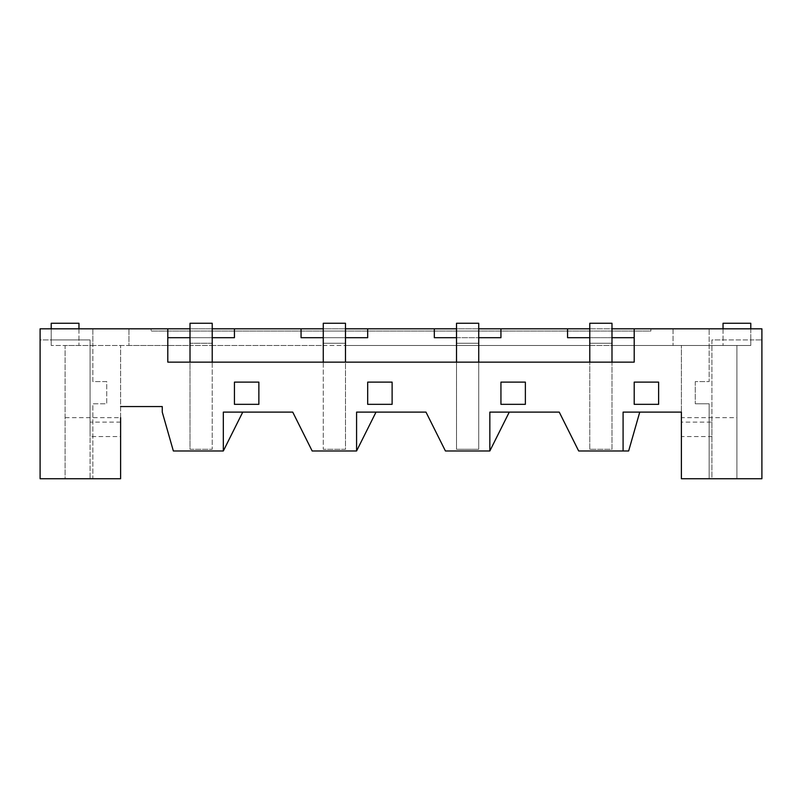 <?xml version="1.0" encoding="UTF-8"?>
<svg xmlns="http://www.w3.org/2000/svg" width="802" height="802" viewBox="0 0 802 802"><rect width="100%" height="100%" fill="white"/><g stroke="black" fill="none" stroke-linecap="round" stroke-linejoin="round"><path stroke-width="0.6" stroke-dasharray="4.01 3.01" d="M78.967 328.82L78.967 345.482L51.208 345.482L78.967 345.482L78.967 323.266L51.208 323.266L51.208 345.482L51.208 339.928L90.075 339.928L90.075 478.734L40.1 478.734L40.1 339.928L51.208 339.928L51.208 328.82M723.033 328.82L723.033 339.928L711.925 339.928L711.925 422.103L681.389 422.103L681.389 345.482L681.389 412.108L623.094 412.108L623.094 450.975M500.939 382.123L525.37 382.123L525.37 404.328L500.939 404.328L500.939 382.123M65.082 417.662L65.082 345.482L120.611 345.482L120.611 478.734L92.852 478.734L92.852 403.777L106.726 403.777L106.726 381.572L92.852 381.572L92.852 345.482L128.942 345.482L128.942 328.82L92.852 328.82L92.852 345.482L65.082 345.482L65.082 478.734L120.611 478.734L120.611 417.662L65.082 417.662L65.082 478.734L92.852 478.734L92.852 403.777L106.726 403.777L106.726 381.572L92.852 381.572L92.852 328.82L128.942 328.82L128.942 345.482L190.014 345.482L190.014 343.246L212.219 343.256L190.014 343.256L212.219 343.256L212.219 331.046L212.219 345.482L212.219 337.702L212.219 343.246L190.014 343.246L190.014 331.046L190.014 345.482L212.219 345.482L212.219 449.3L212.219 345.482L323.266 345.482L323.266 331.046L345.482 331.046L323.266 331.046L323.266 343.256L345.482 343.246L345.482 449.3L323.266 449.3L345.482 449.3L345.482 345.482L323.266 345.482L323.266 449.3L323.266 343.256L345.482 343.246L345.482 362.133L323.266 362.133L323.266 337.702L345.482 337.702L345.482 343.246L345.482 331.046L345.482 345.482L456.518 345.482L456.518 331.046L456.518 449.3L478.734 449.3L456.518 449.3L456.518 345.482L478.734 345.482L478.734 449.3L478.734 331.046L456.518 331.046L478.734 331.046L478.734 345.482L589.781 345.482L589.781 343.256L611.986 343.246L589.781 343.256L611.986 343.256L611.986 449.3L589.781 449.3L611.986 449.3L611.986 345.482L709.148 345.482L709.148 328.82L673.058 328.82L673.058 345.482L673.058 328.82L709.148 328.82L709.148 381.572L695.274 381.572L709.148 381.572L709.148 345.482L736.918 345.482L736.918 478.734L709.148 478.734L709.148 403.777L695.274 403.777L709.148 403.777L709.148 478.734L681.389 478.734L736.918 478.734L736.918 345.482L120.611 345.482L120.611 478.734L90.075 478.734L90.075 436.539L120.611 436.539M120.611 422.103L90.075 422.103L90.075 339.928L40.1 339.928L40.1 328.82L151.147 328.82L151.147 331.046L151.147 328.82L650.853 328.82L650.853 331.046L151.147 331.046L650.853 331.046L650.853 328.82L761.9 328.82L761.9 478.734L711.925 478.734L711.925 339.928L761.9 339.928L750.792 339.928L750.792 345.482L723.033 345.482L750.792 345.482L750.792 323.266L723.033 323.266L723.033 345.482L723.033 339.928L750.792 339.928L750.792 328.82M456.518 343.256L478.734 343.256L456.518 343.256L478.734 343.256L456.518 343.246L456.518 337.702L456.518 343.246M639.745 412.108L628.648 450.975L578.673 450.975L559.245 412.108L489.842 412.108L489.842 450.975L445.421 450.975L425.982 412.108L376.018 412.108L356.579 450.975L312.158 450.975L292.73 412.108L223.327 412.108L223.327 450.975L242.755 412.108M392.118 382.123L392.118 404.328L367.687 404.328L367.687 382.123L392.118 382.123M90.075 422.103L90.075 436.539M589.781 323.266L611.986 323.266L611.986 337.702L589.781 337.702L589.781 323.266M711.925 422.103L711.925 436.539L681.389 436.539L681.389 478.734L681.389 417.662L736.918 417.662M301.061 328.82L301.061 337.702L367.687 337.702L367.687 328.82M323.266 362.133L212.219 362.133L212.219 337.702L190.014 337.702L190.014 323.266L212.219 323.266L212.219 337.702L190.014 337.702L190.014 362.133L167.798 362.133L167.798 337.702L234.435 337.702L234.435 328.82M258.866 382.123L258.866 404.328L234.435 404.328L234.435 382.123L258.866 382.123M212.219 328.82L190.014 328.82M345.482 328.82L323.266 328.82M478.734 328.82L456.518 328.82M589.781 328.82L611.986 328.82M323.266 337.702L323.266 323.266L345.482 323.266L345.482 337.702L323.266 337.702L323.266 343.256L323.266 337.702M658.622 382.123L658.622 404.328L634.202 404.328L634.202 382.123L658.622 382.123M456.518 362.133L456.518 323.266L478.734 323.266L478.734 362.133L345.482 362.133M711.925 436.539L711.925 478.734L681.389 478.734L681.389 412.108M212.219 362.133L190.014 362.133M567.565 328.82L567.565 337.702L634.202 337.702L634.202 328.82M190.014 449.3L212.219 449.3L190.014 449.3L190.014 345.482L190.014 449.3M120.611 406.554L162.255 406.554L162.255 412.108L173.352 450.975L223.327 450.975M167.798 328.82L167.798 337.702M589.781 449.3L589.781 345.482L611.986 345.482L611.986 331.046L589.781 331.046L611.986 331.046L611.986 343.256L589.781 343.246L589.781 331.046L589.781 449.3M695.274 381.572L695.274 403.777L695.274 381.572M509.27 412.108L489.842 450.975M376.018 412.108L356.579 412.108L356.579 450.975M212.219 331.046L190.014 331.046L212.219 331.046M589.781 362.133L589.781 337.702L589.781 343.256L589.781 337.702L611.986 337.702L611.986 362.133L478.734 362.133M500.939 328.82L500.939 337.702L434.313 337.702L434.313 328.82M681.389 422.103L681.389 436.539M611.986 362.133L634.202 362.133L634.202 337.702M456.518 337.702L478.734 337.702L456.518 337.702M611.986 337.702L611.986 343.256L611.986 337.702"/><path stroke-width="1.2" d="M51.208 328.82L51.208 323.266L78.967 323.266L78.967 328.82M611.986 328.82L761.9 328.82L761.9 478.734L681.389 478.734L681.389 412.108L623.094 412.108L623.094 450.975L628.648 450.975L639.745 412.108M500.939 382.123L525.37 382.123L525.37 404.328L500.939 404.328L500.939 382.123M623.094 450.975L578.673 450.975L559.245 412.108L489.842 412.108L489.842 450.975L509.27 412.108M392.118 382.123L392.118 404.328L367.687 404.328L367.687 382.123L392.118 382.123M489.842 450.975L445.421 450.975L425.982 412.108L356.579 412.108L356.579 450.975L312.158 450.975L292.73 412.108L223.327 412.108L223.327 450.975L242.755 412.108M120.611 417.662L120.611 478.734L40.1 478.734L40.1 328.82L167.798 328.82L167.798 362.133L634.202 362.133L634.202 328.82M323.266 337.702L301.061 337.702L301.061 328.82L212.219 328.82M750.792 328.82L750.792 323.266L723.033 323.266L723.033 328.82M167.798 337.702L190.014 337.702M258.866 382.123L258.866 404.328L234.435 404.328L234.435 382.123L258.866 382.123M345.482 337.702L367.687 337.702L367.687 328.82L345.482 328.82M190.014 328.82L167.798 328.82M323.266 328.82L301.061 328.82M456.518 328.82L367.687 328.82M589.781 337.702L567.565 337.702L567.565 328.82L478.734 328.82M567.565 328.82L589.781 328.82M345.482 362.133L345.482 323.266L323.266 323.266L323.266 362.133M234.435 328.82L234.435 337.702L212.219 337.702M658.622 382.123L658.622 404.328L634.202 404.328L634.202 382.123L658.622 382.123M456.518 362.133L456.518 323.266L478.734 323.266L478.734 362.133M212.219 362.133L212.219 323.266L190.014 323.266L190.014 362.133M223.327 450.975L173.352 450.975L162.255 412.108L162.255 406.554L120.611 406.554M681.389 412.108L681.389 417.662M634.202 337.702L611.986 337.702M456.518 337.702L434.313 337.702L434.313 328.82M611.986 362.133L611.986 323.266L589.781 323.266L589.781 362.133M500.939 328.82L500.939 337.702L478.734 337.702M376.018 412.108L356.579 450.975"/></g></svg>
